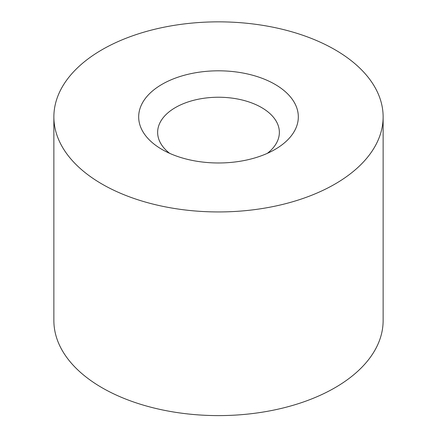 <?xml version="1.0" encoding="UTF-8"?>
<svg xmlns="http://www.w3.org/2000/svg" width="437" height="437" viewBox="0 0 437 437"><rect width="100%" height="100%" fill="white"/><g stroke="black" fill="none" stroke-linecap="round" stroke-linejoin="round"><path stroke-width="0.66" d="M162.061 149.481A79.818 46.082 0 0 0 274.944 149.481A79.818 46.082 0 0 0 274.939 84.308A79.818 46.082 0 0 0 162.061 84.308A79.818 46.082 0 0 0 162.056 149.481A79.818 46.082 0 0 0 162.061 149.481M102.089 184.103A164.629 95.047 0 0 0 281.499 204.707A164.629 95.047 0 0 0 383.129 116.898A164.629 95.047 0 0 0 218.5 21.85A164.629 95.047 0 0 0 53.871 116.898A164.629 95.047 0 0 0 102.089 184.103M267.329 153.354A60.863 35.14 0 0 0 279.363 132.373A60.863 35.14 0 0 0 218.5 97.238A60.863 35.14 0 0 0 157.637 132.373A60.863 35.14 0 0 0 169.671 153.354M53.871 116.898L53.871 320.561A164.629 95.047 0 0 0 102.089 387.766A164.629 95.047 0 0 0 281.499 408.371A164.629 95.047 0 0 0 383.129 320.561L383.129 116.898"/></g></svg>
